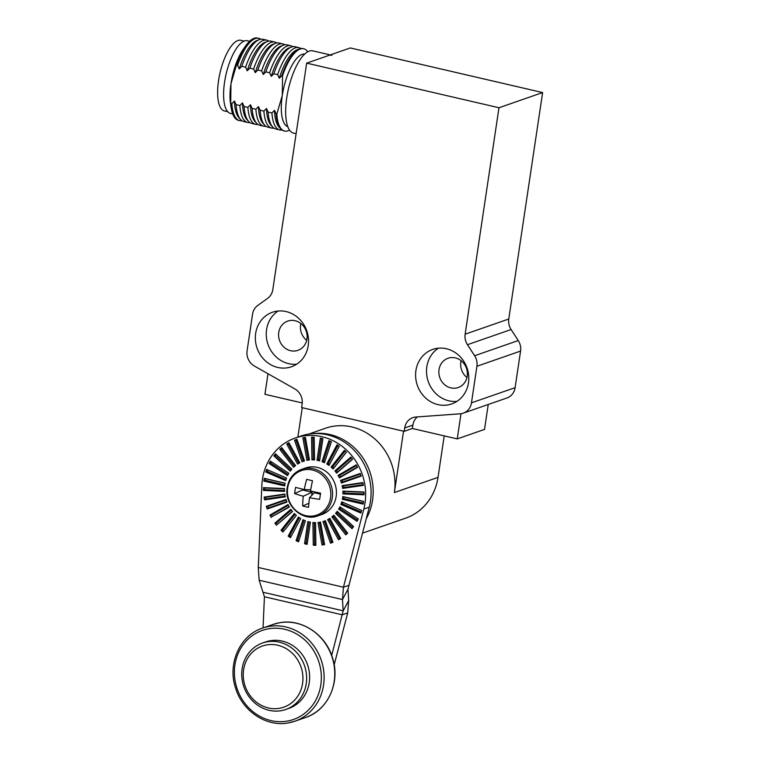<?xml version="1.0" encoding="UTF-8"?>
<svg xmlns="http://www.w3.org/2000/svg" width="761" height="761" viewBox="0 0 761 761"><rect width="100%" height="100%" fill="white"/><g stroke="black" fill="none" stroke-linecap="round" stroke-linejoin="round"><path stroke-width="1.14" d="M306.693 340.338A15.486 14.126 70.8 0 1 300.566 324.852A15.486 14.126 70.8 0 1 300.833 323.501M278.745 332.443A15.486 14.126 -109.2 0 0 297.941 350.345A15.486 14.126 -109.2 0 0 306.949 338.987A15.486 14.126 -109.2 0 0 287.763 321.085A15.486 14.126 -109.2 0 0 278.745 332.443M467.216 376.162A15.486 14.126 -109.2 0 0 448.029 358.26A15.486 14.126 -109.2 0 0 439.011 369.618A15.486 14.126 -109.2 0 0 458.208 387.52A15.486 14.126 -109.2 0 0 467.216 376.162M466.959 377.513A15.486 14.126 70.8 0 1 460.833 362.027A15.486 14.126 70.8 0 1 461.099 360.676M415.915 370.588A28.87 26.331 70.8 0 1 432.724 349.423A28.87 26.331 70.8 0 1 468.491 382.783A28.87 26.331 70.8 0 1 451.682 403.948A28.87 26.331 70.8 0 1 415.915 370.588M456.914 401.389A28.87 26.331 70.8 0 1 426.835 366.792A28.87 26.331 70.8 0 1 438.403 348.186M278.145 311.011A28.87 26.331 -109.2 0 0 266.569 329.618A28.87 26.331 -109.2 0 0 296.647 364.215M308.224 345.608A28.87 26.331 70.8 0 1 291.425 366.773A28.87 26.331 70.8 0 1 255.658 333.413A28.87 26.331 70.8 0 1 272.457 312.248A28.87 26.331 70.8 0 1 308.224 345.608M271.059 294.583A14.079 12.842 -109.2 0 0 272.819 289.589L306.664 63.134L498.978 107.748L465.133 334.193A14.079 12.842 -109.2 0 0 465.332 339.644A14.079 12.842 -109.2 0 0 467.454 344.704L474.617 355.739A14.079 12.842 70.8 0 1 476.728 360.809A14.079 12.842 70.8 0 1 476.928 366.25L471.459 402.845A14.079 12.842 70.8 0 1 467.663 410.436A14.079 12.842 70.8 0 1 463.259 413.166A14.079 12.842 70.8 0 1 460.243 413.794L415.906 417.009A14.079 12.842 -109.2 0 0 412.89 417.627A14.079 12.842 -109.2 0 0 408.486 420.357A14.079 12.842 -109.2 0 0 404.69 427.958L412.881 425.104L412.367 428.491L404.186 431.344L301.613 407.554L302.127 404.167A14.079 12.842 -109.2 0 0 300.776 395.378A14.079 12.842 -109.2 0 0 294.821 388.919L254.383 366.041A14.079 12.842 70.8 0 1 248.438 359.592A14.079 12.842 70.8 0 1 247.087 350.802L252.557 314.207A14.079 12.842 70.8 0 1 254.307 309.213A14.079 12.842 70.8 0 1 257.751 305.437L267.625 298.36A14.079 12.842 -109.2 0 0 271.059 294.583M463.259 413.166L506.912 397.993A14.079 12.842 -109.2 0 0 511.306 395.254A14.079 12.842 -109.2 0 0 515.102 387.663L520.572 351.068A14.079 12.842 -109.2 0 0 520.372 345.627A14.079 12.842 -109.2 0 0 518.26 340.557L511.097 329.532A14.079 12.842 70.8 0 1 508.976 324.462A14.079 12.842 70.8 0 1 508.776 319.021L542.622 92.566L498.978 107.748M417.351 416.904A14.079 12.842 -109.2 0 0 416.676 417.513A14.079 12.842 -109.2 0 0 412.881 425.104M302.25 402.95L264.923 394.293L267.996 373.746M488.248 404.481L484.519 429.413L457.247 438.907L412.367 428.491M461.014 413.708L457.247 438.907M404.186 431.344L404.69 427.958M542.622 92.566L350.307 47.953L306.664 63.134M241.846 120.676A42.245 15.02 -76.9 0 1 239.629 120.618A42.245 15.02 -76.9 0 1 231.848 103.667L234.436 101.042A40.837 14.516 103.1 0 0 239.049 117.907L240.742 119.715A42.245 15.02 103.1 0 0 243.862 121.598L247.639 122.483A42.245 15.02 -76.9 0 1 239.867 105.522L236.081 104.647A42.245 15.02 103.1 0 0 240.742 119.715M234.436 101.042L236.081 104.647M265.884 126.259A42.245 15.02 -76.9 0 1 263.667 126.193A42.245 15.02 -76.9 0 1 255.886 109.242L258.474 106.626A40.837 14.516 103.1 0 0 263.087 123.491L264.78 125.289A42.245 15.02 103.1 0 0 267.901 127.182L271.677 128.057A42.245 15.02 -76.9 0 1 263.905 111.106L260.119 110.221A42.245 15.02 103.1 0 0 264.78 125.289M258.474 106.626L260.119 110.221M263.905 111.106L266.483 108.481A40.837 14.516 103.1 0 0 271.106 125.346L272.799 127.144A42.245 15.02 103.1 0 0 275.91 129.037L279.696 129.912A42.245 15.02 -76.9 0 1 271.915 112.961L268.138 112.086A42.245 15.02 103.1 0 0 272.799 127.144M266.483 108.481L268.138 112.086M271.915 112.961L274.502 110.335A40.837 14.516 103.1 0 0 279.116 127.201L280.809 129.009A42.245 15.02 103.1 0 0 283.929 130.892L284.595 131.054A42.245 15.02 -76.9 0 1 276.814 114.093L276.148 113.941A42.245 15.02 103.1 0 0 280.809 129.009M274.502 110.335L276.148 113.941M239.867 105.522L242.445 102.906A40.837 14.516 103.1 0 0 247.059 119.772L248.752 121.57A42.245 15.02 103.1 0 0 251.872 123.463L255.658 124.338A42.245 15.02 -76.9 0 1 247.877 107.387L244.091 106.511A42.245 15.02 103.1 0 0 248.752 121.57M242.445 102.906L244.091 106.511M247.877 107.387L250.455 104.761A40.837 14.516 103.1 0 0 255.078 121.627L256.771 123.425A42.245 15.02 103.1 0 0 259.882 125.318L263.667 126.193M250.455 104.761L252.11 108.366A42.245 15.02 103.1 0 0 256.771 123.425M289.551 130.102A42.245 15.02 -76.9 0 1 288.029 130.797A42.245 15.02 -76.9 0 1 284.595 131.054M244.176 41.084L240.818 40.304A36.262 12.889 103.1 0 0 218.569 80.514A36.262 12.889 103.1 0 0 224.428 110.954L227.786 111.734M296.115 133.717L293.594 133.137A42.245 15.02 -76.9 0 1 287.544 93.137A42.245 15.02 -76.9 0 1 309.251 51.082A42.245 15.02 -76.9 0 1 312.685 50.835L330.293 54.916M287.839 126.716A37.318 13.27 -76.9 0 1 282.274 95.525A37.318 13.27 -76.9 0 1 302.127 54.373A37.318 13.27 -76.9 0 1 304.685 54.06M239.629 120.618L238.488 120.352A42.245 15.02 -76.9 0 1 231.211 107.919L230.583 103.972A37.318 13.27 -76.9 0 1 230.983 83.634A37.318 13.27 -76.9 0 1 243.263 49.284L245.575 46.012A42.245 15.02 -76.9 0 1 257.579 38.05L258.721 38.316A42.245 15.02 -76.9 0 1 260.738 39.239M232.742 113.96L230.602 113.465A37.318 13.27 -76.9 0 1 225.256 78.136A37.318 13.27 -76.9 0 1 244.433 40.989A37.318 13.27 -76.9 0 1 247.468 40.761L249.608 41.256M231.211 107.919A42.245 15.02 -76.9 0 1 230.707 103.401L230.983 83.634L236.443 65.056A42.245 15.02 -76.9 0 1 245.575 46.012M282.54 75.758A42.245 15.02 -76.9 0 1 303.687 48.742L303.021 48.59A42.245 15.02 103.1 0 0 299.387 48.913A42.245 15.02 103.1 0 0 281.874 75.596L282.54 75.758L282.274 95.525L276.814 114.093M303.687 48.742A42.245 15.02 -76.9 0 1 307.72 51.786M249.855 122.54A42.245 15.02 -76.9 0 1 247.639 122.483M255.886 109.242L252.11 108.366M281.874 75.596L279.297 78.221L277.651 74.616A42.245 15.02 -76.9 0 1 298.788 47.61A42.245 15.02 -76.9 0 1 300.804 48.533M298.788 47.61L295.002 46.735A42.245 15.02 103.1 0 0 291.368 47.058A42.245 15.02 103.1 0 0 273.865 73.741L277.651 74.616M273.865 73.741L271.287 76.366L269.632 72.761A42.245 15.02 -76.9 0 1 290.769 45.746A42.245 15.02 -76.9 0 1 292.785 46.668M290.769 45.746L286.992 44.87A42.245 15.02 103.1 0 0 283.358 45.194A42.245 15.02 103.1 0 0 265.855 71.886L269.632 72.761M265.855 71.886L263.268 74.502L261.622 70.897A42.245 15.02 -76.9 0 1 282.759 43.891A42.245 15.02 -76.9 0 1 284.776 44.813M282.759 43.891L278.973 43.016A42.245 15.02 103.1 0 0 275.349 43.339A42.245 15.02 103.1 0 0 257.836 70.022L261.622 70.897M257.836 70.022L255.258 72.647L253.603 69.042A42.245 15.02 -76.9 0 1 274.75 42.036A42.245 15.02 -76.9 0 1 276.757 42.958M274.75 42.036L270.964 41.151A42.245 15.02 103.1 0 0 267.33 41.484A42.245 15.02 103.1 0 0 249.827 68.167L253.603 69.042M249.827 68.167L247.249 70.783L245.594 67.187A42.245 15.02 -76.9 0 1 266.731 40.171A42.245 15.02 -76.9 0 1 268.747 41.094M266.731 40.171L262.954 39.296A42.245 15.02 103.1 0 0 259.32 39.62A42.245 15.02 103.1 0 0 241.808 66.302L245.594 67.187M241.808 66.302L239.23 68.928L237.584 65.322A42.245 15.02 -76.9 0 1 258.721 38.316M236.443 65.056L237.584 65.322M231.848 103.667L230.707 103.401M331.92 55.296A42.245 15.02 103.1 0 0 328.486 55.543M273.893 128.114A42.245 15.02 -76.9 0 1 271.677 128.057M281.912 129.969A42.245 15.02 -76.9 0 1 279.696 129.912M257.874 124.395A42.245 15.02 -76.9 0 1 255.658 124.338M275.349 43.339L273.028 44.214A40.837 14.516 103.1 0 0 255.258 72.647M267.33 41.484L265.018 42.35A40.837 14.516 103.1 0 0 247.249 70.783M299.387 48.913L297.075 49.788A40.837 14.516 103.1 0 0 279.297 78.221M291.368 47.058L289.056 47.924A40.837 14.516 103.1 0 0 271.287 76.366M283.358 45.194L281.047 46.069A40.837 14.516 103.1 0 0 263.268 74.502M259.32 39.62L257.009 40.495A40.837 14.516 103.1 0 0 239.23 68.928M330.559 497.799A23.543 21.47 70.8 0 1 305.713 515.625A23.543 21.47 70.8 0 1 287.687 487.858A23.543 21.47 70.8 0 1 312.533 470.041A23.543 21.47 70.8 0 1 330.559 497.799M320.096 496.277A48.714 11.377 101.4 0 0 319.668 499.349A49.199 15.829 -174.4 0 1 309.527 497.656A49.199 11.491 101.4 0 0 308.519 507.349A48.714 15.677 -174.4 0 1 302.707 505.998A49.199 23.201 -75.1 0 1 303.278 496.201A49.199 15.829 -174.4 0 1 294.621 493.547A48.714 22.973 -75.1 0 1 295.03 490.465A48.714 22.973 -75.1 0 1 295.544 487.363A49.199 4.119 11.2 0 0 304.267 489.561A49.199 23.201 -75.1 0 1 306.693 479.373A48.714 4.081 11.2 0 0 312.495 480.724A49.199 11.491 101.4 0 0 310.517 491.007A49.199 4.119 11.2 0 0 320.59 493.176A48.714 11.377 101.4 0 0 320.096 496.277M302.697 489.18L302.574 490.008L312.181 492.234L311.706 495.449M309.527 497.656L314.379 492.748L320.429 494.146M302.707 505.998L308.871 503.249M303.278 496.201L312.181 492.234M304.267 489.561L310.716 489.827M294.621 493.547L302.574 490.008M263.059 627.92L264.419 596.757L259.159 580.234L258.274 567.468L261.851 485.442A56.324 51.367 70.8 0 1 263.658 473.371A56.324 51.367 70.8 0 1 295.22 438.032L300.681 436.129A56.324 51.367 70.8 0 1 354.103 450.236A56.324 51.367 70.8 0 1 369.247 507.187L347.958 589.29L342.479 599.554L343.182 610.836L331.682 655.373M295.22 438.032A56.324 51.367 70.8 0 1 348.643 452.129A56.324 51.367 70.8 0 1 363.796 509.09L343.439 587.216L342.479 599.554L259.159 580.234M348.89 585.323L343.439 587.216L258.274 567.468M322.892 438.793A54.002 49.246 -109.2 0 0 321.589 438.498L318.44 459.558A32.247 29.413 70.8 0 1 319.744 459.853M317.023 460.291L320.333 438.127A54.564 49.769 70.8 0 1 322.902 438.716L319.591 460.881A31.686 28.899 -109.2 0 0 317.023 460.291L318.44 459.558M320.333 438.127L321.589 438.498M314.179 437.499A54.002 49.246 -109.2 0 0 312.923 437.451L313.266 458.997A32.247 29.413 70.8 0 1 314.521 459.035M311.934 459.834L311.582 437.166A54.564 49.769 70.8 0 1 314.169 437.28L314.531 459.948A31.686 28.899 -109.2 0 0 311.934 459.834L313.266 458.997M311.582 437.166L312.923 437.451M305.503 437.86A54.002 49.246 -109.2 0 0 304.314 438.041L308.129 459.397A32.247 29.413 70.8 0 1 309.318 459.216M306.902 460.338L302.878 437.851A54.564 49.769 70.8 0 1 305.427 437.48L309.451 459.958A31.686 28.899 -109.2 0 0 306.902 460.338L308.129 459.397M302.878 437.851L304.314 438.041M297.123 439.829A54.002 49.246 -109.2 0 0 296.01 440.229L303.182 460.766A32.247 29.413 70.8 0 1 304.305 460.367M302.069 461.775L294.517 440.162A54.564 49.769 70.8 0 1 296.942 439.316L304.495 460.928A31.686 28.899 -109.2 0 0 302.069 461.775L303.182 460.766M294.517 440.162L296.01 440.229M289.304 443.349A54.002 49.246 -109.2 0 0 288.267 443.958L298.588 463.049A32.247 29.413 70.8 0 1 299.625 462.431M297.599 464.105L286.735 444.015A54.564 49.769 70.8 0 1 288.961 442.721L299.824 462.812A31.686 28.899 -109.2 0 0 297.599 464.105L298.588 463.049M286.735 444.015L288.267 443.958M282.264 448.296A54.002 49.246 -109.2 0 0 281.323 449.123L294.469 466.179A32.247 29.413 70.8 0 1 295.411 465.351M293.613 467.264L279.772 449.313A54.564 49.769 70.8 0 1 281.732 447.611L295.572 465.561A31.686 28.899 -109.2 0 0 293.613 467.264L294.469 466.179M279.772 449.313L281.323 449.123M276.214 454.498A54.002 49.246 -109.2 0 0 275.387 455.554L290.968 470.06A32.247 29.413 70.8 0 1 291.796 469.014M290.245 471.154L273.846 455.877A54.564 49.769 70.8 0 1 275.482 453.813L291.872 469.09A31.686 28.899 -109.2 0 0 290.245 471.154L290.968 470.06M273.846 455.877L275.387 455.554M271.325 461.784A54.002 49.246 -109.2 0 0 270.64 463.059L288.134 474.55M269.128 463.525A54.564 49.769 70.8 0 1 270.383 461.166L288.838 473.285A31.686 28.899 -109.2 0 0 287.582 475.644L269.128 463.525L270.64 463.059M267.729 469.908A54.002 49.246 -109.2 0 0 267.235 471.411L286.041 479.525M265.76 472.01A54.564 49.769 70.8 0 1 266.607 469.423L286.564 478.032A31.686 28.899 -109.2 0 0 285.717 480.619L265.76 472.01L267.235 471.411M285.099 483.273L265.503 478.726A54.002 49.246 -109.2 0 0 265.266 480.362L284.833 484.9M263.858 481.076A54.564 49.769 70.8 0 1 264.267 478.346L285.109 483.178A31.686 28.899 -109.2 0 0 284.7 485.908L263.858 481.076L265.266 480.362M264.267 478.346L265.503 478.726M284.519 488.809L264.761 487.963A54.002 49.246 -109.2 0 0 264.79 489.627L284.538 490.484M263.468 490.445A54.564 49.769 70.8 0 1 263.42 487.658L284.528 488.572A31.686 28.899 -109.2 0 0 284.576 491.359L263.468 490.445L264.79 489.627M263.42 487.658L264.761 487.963M284.89 494.441L265.532 497.285A54.002 49.246 -109.2 0 0 265.827 498.94L285.175 496.096M264.6 499.853A54.564 49.769 70.8 0 1 264.115 497.085L284.833 494.051A31.686 28.899 -109.2 0 0 285.327 496.809L264.6 499.853L265.827 498.94M264.115 497.085L265.532 497.285M286.184 499.977L267.786 506.407A54.002 49.246 -109.2 0 0 268.338 508.006L286.745 501.566M267.235 508.985A54.564 49.769 70.8 0 1 266.302 506.331L286.012 499.435A31.686 28.899 -109.2 0 0 286.945 502.089L267.235 508.985L268.338 508.006M266.302 506.331L267.786 506.407M288.371 505.228L271.468 515.073A54.002 49.246 -109.2 0 0 272.267 516.548L289.17 506.702M271.277 517.585A54.564 49.769 70.8 0 1 269.936 515.111L288.038 504.572A31.686 28.899 -109.2 0 0 289.37 507.045L272.267 516.548M269.936 515.111L271.468 515.073M291.368 510.022L276.452 522.997A54.002 49.246 -109.2 0 0 277.47 524.319L292.395 511.325M276.604 525.385A54.564 49.769 70.8 0 1 274.902 523.178L290.845 509.299A31.686 28.899 -109.2 0 0 292.547 511.516L277.47 524.319M274.902 523.178L276.452 522.997M295.068 514.208L282.597 529.951A54.002 49.246 -109.2 0 0 283.805 531.073L296.295 515.311M283.063 532.148A54.564 49.769 70.8 0 1 281.047 530.265L294.345 513.485A31.686 28.899 -109.2 0 0 296.362 515.368L283.805 531.073M281.047 530.265L282.597 529.951M299.368 517.642L289.713 535.725A54.002 49.246 -109.2 0 0 291.035 536.591M288.191 536.172L298.436 516.995A31.686 28.899 -109.2 0 0 300.7 518.488L290.455 537.666A54.564 49.769 70.8 0 1 288.191 536.172L289.713 535.725M304.105 520.229L297.58 540.129A54.002 49.246 -109.2 0 0 298.911 540.7M296.105 540.71L302.983 519.715A31.686 28.899 -109.2 0 0 305.437 520.781L298.559 541.765A54.564 49.769 70.8 0 1 296.105 540.71L297.58 540.129M310.412 522.284A32.247 29.413 70.8 0 1 309.118 521.979L305.97 543.04A54.002 49.246 -109.2 0 0 307.263 543.344M304.552 543.744L307.863 521.58A31.686 28.899 -109.2 0 0 310.431 522.17L307.121 544.334A54.564 49.769 70.8 0 1 304.552 543.744L305.97 543.04M307.863 521.58L309.118 521.979M315.52 522.893A32.247 29.413 70.8 0 1 314.274 522.836L314.616 544.372A54.002 49.246 -109.2 0 0 315.863 544.429M313.285 545.18L312.923 522.512A31.686 28.899 -109.2 0 0 315.52 522.626L315.882 545.295A54.564 49.769 70.8 0 1 313.285 545.18L314.616 544.372M312.923 522.512L314.274 522.836M320.628 522.55A32.247 29.413 70.8 0 1 319.439 522.712L323.254 544.077A54.002 49.246 -109.2 0 0 324.443 543.906M322.027 544.981L318.003 522.503A31.686 28.899 -109.2 0 0 320.552 522.122L324.576 544.61A54.564 49.769 70.8 0 1 322.027 544.981L323.254 544.077M318.003 522.503L319.439 522.712M325.575 521.247A32.247 29.413 70.8 0 1 324.462 521.637L331.634 542.174A54.002 49.246 -109.2 0 0 332.757 541.784M330.512 543.145L322.959 521.532A31.686 28.899 -109.2 0 0 325.385 520.686L332.938 542.298A54.564 49.769 70.8 0 1 330.512 543.145L331.634 542.174M322.959 521.532L324.462 521.637M330.217 519.021A32.247 29.413 70.8 0 1 329.171 519.62L339.492 538.702A54.002 49.246 -109.2 0 0 340.538 538.103M338.493 539.739L327.63 519.649A31.686 28.899 -109.2 0 0 329.855 518.355L340.719 538.446A54.564 49.769 70.8 0 1 338.493 539.739L339.492 538.702M327.63 519.649L329.171 519.62M334.393 515.92A32.247 29.413 70.8 0 1 333.451 516.738L346.597 533.794A54.002 49.246 -109.2 0 0 347.549 532.976M345.722 534.85L331.882 516.9A31.686 28.899 -109.2 0 0 333.841 515.197L347.682 533.147A54.564 49.769 70.8 0 1 345.722 534.85L346.597 533.794M331.882 516.9L333.451 516.738M337.979 512.02A32.247 29.413 70.8 0 1 337.142 513.066L352.724 527.573A54.002 49.246 -109.2 0 0 353.561 526.526M351.972 528.648L335.582 513.371A31.686 28.899 -109.2 0 0 337.209 511.306L353.608 526.583A54.564 49.769 70.8 0 1 351.972 528.648L352.724 527.573M335.582 513.371L337.142 513.066M340.842 507.454A32.247 29.413 70.8 0 1 340.157 508.719L357.66 520.22M338.616 509.176A31.686 28.899 -109.2 0 0 339.872 506.816L358.326 518.935A54.564 49.769 70.8 0 1 357.071 521.295L338.616 509.176L340.157 508.719M342.888 502.336A32.247 29.413 70.8 0 1 342.393 503.839L361.218 511.963M340.89 504.429A31.686 28.899 -109.2 0 0 341.737 501.841L361.694 510.45A54.564 49.769 70.8 0 1 360.847 513.038L340.89 504.429L342.393 503.839M363.587 501.48L344.02 496.943A32.247 29.413 70.8 0 1 343.772 498.569L363.358 503.107M342.754 496.553L363.596 501.385A54.564 49.769 70.8 0 1 363.187 504.115L342.345 499.283A31.686 28.899 -109.2 0 0 342.754 496.553L344.02 496.943M342.345 499.283L343.772 498.569M363.996 492.253L344.248 491.397A32.247 29.413 70.8 0 1 344.276 493.061L364.034 493.918M342.878 491.102L363.986 492.006A54.564 49.769 70.8 0 1 364.034 494.802L342.926 493.889A31.686 28.899 -109.2 0 0 342.878 491.102L344.248 491.397M342.926 493.889L344.276 493.061M362.93 483.007L343.572 485.841A32.247 29.413 70.8 0 1 343.867 487.497L363.225 484.662M342.127 485.651L362.854 482.607A54.564 49.769 70.8 0 1 363.349 485.375L342.621 488.41A31.686 28.899 -109.2 0 0 342.127 485.651L343.572 485.841M342.621 488.41L343.867 487.497M360.419 474.008L342.022 480.438A32.247 29.413 70.8 0 1 342.574 482.027L360.971 475.596M340.509 480.372L360.219 473.475A54.564 49.769 70.8 0 1 361.152 476.129L341.442 483.026A31.686 28.899 -109.2 0 0 340.509 480.372L342.022 480.438M341.442 483.026L342.574 482.027M356.538 465.513L339.634 475.359A32.247 29.413 70.8 0 1 340.433 476.833L357.328 466.988M338.084 475.416L356.177 464.876A54.564 49.769 70.8 0 1 357.518 467.349L339.416 477.889A31.686 28.899 -109.2 0 0 338.084 475.416L339.634 475.359M339.416 477.889L340.433 476.833M351.401 457.77L336.476 470.755A32.247 29.413 70.8 0 1 337.494 472.077L352.41 459.092M334.907 470.945L350.85 457.076A54.564 49.769 70.8 0 1 352.552 459.283L336.609 473.152A31.686 28.899 -109.2 0 0 334.907 470.945L336.476 470.755M336.609 473.152L337.494 472.077M345.142 450.997L332.662 466.759A32.247 29.413 70.8 0 1 333.86 467.882L346.341 452.129M331.092 467.092L344.391 450.312A54.564 49.769 70.8 0 1 346.407 452.196L333.109 468.976A31.686 28.899 -109.2 0 0 331.092 467.092L332.662 466.759M333.109 468.976L333.86 467.882M337.951 445.404L328.286 463.497A32.247 29.413 70.8 0 1 329.608 464.362M326.754 463.972L336.999 444.795A54.564 49.769 70.8 0 1 339.263 446.288L329.018 465.466A31.686 28.899 -109.2 0 0 326.754 463.972L328.286 463.497M330.027 441.161L323.501 461.071A32.247 29.413 70.8 0 1 324.833 461.642M322.017 461.68L328.895 440.695A54.564 49.769 70.8 0 1 331.349 441.751L324.471 462.745A31.686 28.899 -109.2 0 0 322.017 461.68L323.501 461.071M347.958 589.29L348.662 600.572L347.701 612.909L342.25 614.812L264.419 596.757M348.662 600.572L343.182 610.836L263.506 592.353M347.701 612.909L334.184 664.81M253.09 699.169A32.39 29.536 70.8 0 1 250.921 653.785A32.39 29.536 70.8 0 1 293.09 654.051A32.39 29.536 70.8 0 1 295.258 699.435A32.39 29.536 70.8 0 1 253.09 699.169M252.443 700.757A35.206 32.105 70.8 0 1 262.621 642.978A35.206 32.105 70.8 0 1 295.924 651.711A35.206 32.105 70.8 0 1 285.746 709.48A35.206 32.105 70.8 0 1 252.443 700.757M262.621 642.978L265.618 641.932A35.206 32.105 70.8 0 1 298.921 650.665A35.206 32.105 70.8 0 1 288.752 708.434L285.746 709.48M308.557 434.131L325.461 428.253A55.62 50.73 70.8 0 1 394.379 492.538L403.549 431.192L302.26 407.696L297.865 437.109M362.483 533.166L405.651 518.155A55.62 50.73 70.8 0 0 438.022 477.366L444.224 435.882M508.776 319.021L465.133 334.193M476.928 366.25L520.572 351.068M467.454 344.704L511.097 329.532M518.26 340.557L474.617 355.739M515.102 387.663L471.459 402.845M317.936 515.853A24.647 22.478 -109.2 0 0 332.281 497.789A24.647 22.478 -109.2 0 0 301.746 469.309L305.637 467.958A24.647 22.478 70.8 0 1 336.162 496.438A24.647 22.478 70.8 0 1 321.827 514.503L317.936 515.853C302.402 522.132 283.843 504.952 287.239 487.516C288.885 478.498 293.717 472.429 301.746 469.309M369.247 507.187L363.796 509.09M366.231 518.783A55.62 50.73 -109.2 0 0 372.557 500.129A55.62 50.73 -109.2 0 0 313.351 433.608M438.022 477.366L394.379 492.538M279.867 622.698A49.284 44.947 70.8 0 1 333.765 663.544A49.284 44.947 70.8 0 1 305.513 717.518L294.878 721.219A49.284 44.947 -109.2 0 0 323.13 667.245A49.284 44.947 -109.2 0 0 269.223 626.398A49.284 44.947 -109.2 0 0 262.497 628.11L273.132 624.41A49.284 44.947 70.8 0 1 279.867 622.698M268.814 628.748A47.172 43.025 70.8 0 1 320.4 667.844A47.172 43.025 70.8 0 1 286.916 721.152A47.172 43.025 70.8 0 1 235.33 682.046A47.172 43.025 70.8 0 1 268.814 628.748M288.143 722.931A49.284 44.947 -109.2 0 0 294.878 721.219L288.086 722.95C266.407 727.069 242.607 711.307 235.672 688.363C227.159 663.934 239.839 635.321 262.497 628.11M273.132 624.41L279.924 622.679C301.594 618.56 325.404 634.322 332.329 657.266C340.852 681.694 328.172 710.308 305.513 717.518"/></g></svg>
